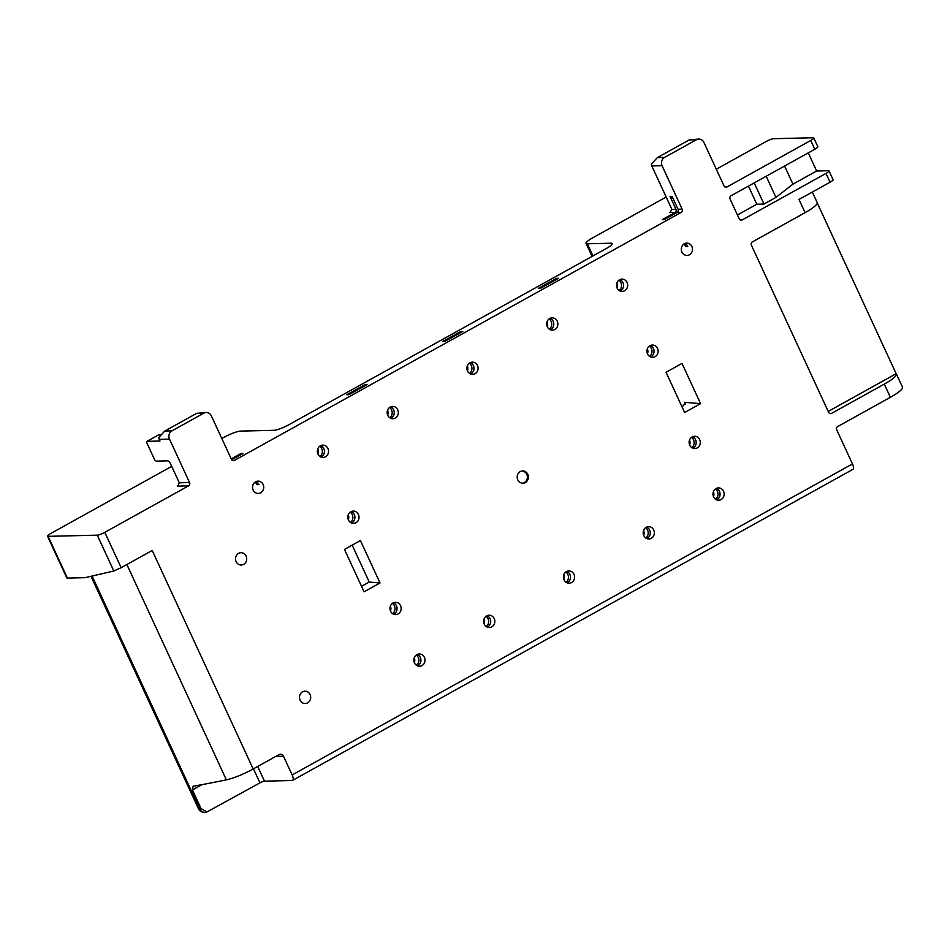 <?xml version="1.0" encoding="UTF-8"?>
<svg xmlns="http://www.w3.org/2000/svg" width="950" height="950" viewBox="0 0 950 950"><rect width="100%" height="100%" fill="white"/><g stroke="black" fill="none" stroke-linecap="round" stroke-linejoin="round"><path stroke-width="1.43" d="M361.522 586.304L369.253 582.065L352.189 545.134M611.634 244.756L610.933 243.224A12.302 2.209 -24.8 0 1 612.133 243.604A12.302 2.209 -24.8 0 1 606.076 248.639L289.002 424.65A12.302 2.209 -24.8 0 1 273.909 430.314L240.623 431.098A13.537 2.422 155.2 0 0 224.022 437.321L221.825 438.532M689.51 440.064A6.151 5.593 -91.4 0 1 689.629 445.004M390.379 606.112A6.151 5.593 -91.4 0 1 390.497 611.052M647.366 348.84A6.151 5.593 -91.4 0 1 647.484 353.78M348.234 514.888A6.151 5.593 -91.4 0 1 348.353 519.84M547.093 321.646A6.151 5.593 -91.4 0 1 547.212 326.586M616.894 282.898A6.151 5.593 -91.4 0 1 617.013 287.838M387.564 410.21A6.151 5.593 -91.4 0 1 387.683 415.15M317.763 448.946A6.151 5.593 -91.4 0 1 317.882 453.898M643.578 530.456A6.151 5.593 -91.4 0 1 643.696 535.396M713.379 491.708A6.151 5.593 -91.4 0 1 713.498 496.66M484.049 619.02A6.151 5.593 -91.4 0 1 484.168 623.96M414.247 657.768A6.151 5.593 -91.4 0 1 414.366 662.708M467.329 365.928A6.151 5.593 -91.4 0 1 467.447 370.868M563.813 574.738A6.151 5.593 -91.4 0 1 563.932 579.678M380.024 582.967L360.43 540.562L344.47 549.409L364.076 591.826L380.024 582.967L369.253 582.065M672.517 197.315L671.555 197.339A6.151 5.593 -91.4 0 0 670.023 196.401L675.961 209.261A2.458 2.232 88.6 0 1 674.987 212.562L662.304 219.604L664.359 219.557L677.041 212.515A2.458 2.232 -91.4 0 0 678.015 209.214L682.112 209.119A2.458 2.232 88.6 0 1 681.138 212.42L234.436 460.394A2.458 2.232 88.6 0 1 231.42 459.301L211.363 415.886A6.151 5.593 -91.4 0 0 206.233 412.502L196.697 413.333L164.789 431.039L171.938 430.872A6.151 5.593 -91.4 0 0 169.492 439.137L189.549 482.541A2.458 2.232 88.6 0 1 188.563 485.854L104.809 532.344A6.151 1.104 155.2 0 1 97.268 535.171L48.106 536.334A6.151 1.104 155.2 0 1 47.5 536.144A6.151 1.104 155.2 0 1 50.528 533.627L171.713 466.355M231.242 458.897L240.967 453.494L243.022 453.447L231.681 459.741M610.933 243.224L587.373 243.782A13.537 2.422 155.2 0 1 586.055 243.366A13.537 2.422 155.2 0 1 592.705 237.821L666.176 197.042M737.438 214.973L756.806 204.214L763.978 204.048L775.948 197.398L792.953 184.146L816.632 171L828.412 170.727A6.151 1.104 155.2 0 1 829.018 170.917A6.151 1.104 155.2 0 1 825.989 173.434L742.235 219.925A2.458 2.232 88.6 0 1 739.219 218.833L730.087 199.049A2.458 2.232 88.6 0 1 731.061 195.748L814.815 149.257A6.151 1.104 -24.8 0 0 817.843 146.739L813.782 137.94A6.151 1.104 155.2 0 0 813.176 137.75L773.751 138.688A6.151 1.104 155.2 0 0 766.199 141.514L716.3 169.219M813.782 137.94A6.151 1.104 155.2 0 1 810.754 140.458L726.999 186.96A2.458 2.232 88.6 0 1 723.995 185.868L703.926 142.452A6.151 5.593 -91.4 0 0 698.796 139.068L689.273 139.899L657.364 157.605L664.501 157.439A6.151 5.593 -91.4 0 0 662.055 165.704L682.112 209.119M556.439 278.374L538.282 288.456L540.324 288.408L558.481 278.326L556.439 278.374L556.379 279.49M460.714 331.514L442.558 341.584L444.612 341.537L462.769 331.467L460.714 331.514L460.667 332.631M364.99 384.643L346.833 394.725L348.887 394.678L367.044 384.596L364.99 384.643L364.942 385.759M258.554 483.776L256.975 484.654A6.151 5.593 88.6 0 0 254.944 482.208M240.967 453.494L240.777 454.136A6.151 5.593 -91.4 0 1 240.528 454.824M671.555 197.339L673.17 198.74M683.691 244.209A6.151 5.593 88.6 0 1 685.722 246.644L687.313 245.765M691.742 447.616A6.151 5.593 88.6 0 0 691.493 437.344M392.611 613.676A6.151 5.593 88.6 0 0 392.374 603.393M649.586 356.404A6.151 5.593 88.6 0 0 649.349 346.121M350.467 522.452A6.151 5.593 88.6 0 0 350.218 512.181M549.326 329.211A6.151 5.593 88.6 0 0 549.088 318.927M619.127 290.462A6.151 5.593 88.6 0 0 618.877 280.179M389.785 417.774A6.151 5.593 88.6 0 0 389.548 407.491M319.996 456.511A6.151 5.593 88.6 0 0 319.746 446.239M645.81 538.021A6.151 5.593 88.6 0 0 645.572 527.737M715.611 499.272A6.151 5.593 88.6 0 0 715.362 489.001M486.281 626.584A6.151 5.593 88.6 0 0 486.032 616.301M416.48 665.332A6.151 5.593 88.6 0 0 416.231 655.049M469.561 373.492A6.151 5.593 88.6 0 0 469.312 363.209M566.046 582.303A6.151 5.593 88.6 0 0 565.796 572.019M260.668 492.777A6.151 5.593 88.6 0 0 257.984 481.128A6.151 5.593 88.6 0 0 252.712 488.763A6.151 5.593 88.6 0 0 260.668 492.777M256.975 484.654L259.017 484.607A6.151 5.593 -91.4 0 0 255.954 481.603M292.161 774.951L852.471 463.921A6.151 2.316 -119 0 1 852.898 469.359L292.588 780.389A6.151 2.316 61 0 0 292.161 774.951L283.527 756.271A3.693 3.361 88.6 0 0 279.015 754.633L253.175 768.977A24.617 4.406 -24.8 0 1 226.361 779.843L126.873 564.526M104.809 532.344L121.149 567.696L152.202 550.466L253.175 768.977M206.233 412.502A6.151 5.593 -91.4 0 0 203.834 413.155L171.938 430.872M698.796 139.068A6.151 5.593 -91.4 0 0 696.409 139.733L664.501 157.439M828.21 411.433L896.159 373.706A24.617 4.406 155.2 0 1 896.408 374.015A24.617 4.406 155.2 0 1 884.307 384.097L831.606 413.357A2.458 2.232 88.6 0 1 828.602 412.264L751.414 245.219A2.458 2.232 88.6 0 1 752.388 241.906L805.089 212.658L798.998 199.464L830.051 182.222A6.151 1.104 -24.8 0 0 833.079 179.704L829.018 170.917M896.408 374.015L902.5 387.208A24.617 4.406 -24.8 0 1 890.399 397.29L837.698 426.538A2.458 2.232 88.6 0 0 836.724 429.851L852.471 463.921M681.993 363.423L666.045 372.281L684.629 412.502L700.589 403.655L681.993 363.423M697.229 447.901A6.151 5.593 88.6 0 0 694.545 436.264A6.151 5.593 88.6 0 0 689.273 443.899A6.151 5.593 88.6 0 0 697.229 447.901M398.098 613.961A6.151 5.593 88.6 0 0 395.414 602.312A6.151 5.593 88.6 0 0 390.141 609.947A6.151 5.593 88.6 0 0 398.098 613.961M655.084 356.689A6.151 5.593 88.6 0 0 652.401 345.04A6.151 5.593 88.6 0 0 647.116 352.676A6.151 5.593 88.6 0 0 655.084 356.689M355.953 522.737A6.151 5.593 88.6 0 0 353.269 511.088A6.151 5.593 88.6 0 0 347.997 518.724A6.151 5.593 88.6 0 0 355.953 522.737M554.812 329.496A6.151 5.593 88.6 0 0 552.128 317.846A6.151 5.593 88.6 0 0 546.856 325.482A6.151 5.593 88.6 0 0 554.812 329.496M624.613 290.748A6.151 5.593 88.6 0 0 621.929 279.098A6.151 5.593 88.6 0 0 616.657 286.734A6.151 5.593 88.6 0 0 624.613 290.748M395.283 418.048A6.151 5.593 88.6 0 0 392.599 406.41A6.151 5.593 88.6 0 0 387.315 414.046A6.151 5.593 88.6 0 0 395.283 418.048M325.482 456.796A6.151 5.593 88.6 0 0 322.798 445.146A6.151 5.593 88.6 0 0 317.526 452.794A6.151 5.593 88.6 0 0 325.482 456.796M651.296 538.306A6.151 5.593 88.6 0 0 648.613 526.656A6.151 5.593 88.6 0 0 643.34 534.292A6.151 5.593 88.6 0 0 651.296 538.306M721.097 499.558A6.151 5.593 88.6 0 0 718.414 487.908A6.151 5.593 88.6 0 0 713.141 495.544A6.151 5.593 88.6 0 0 721.097 499.558M491.767 626.869A6.151 5.593 88.6 0 0 489.084 615.22A6.151 5.593 88.6 0 0 483.799 622.856A6.151 5.593 88.6 0 0 491.767 626.869M421.966 665.606A6.151 5.593 88.6 0 0 419.282 653.968A6.151 5.593 88.6 0 0 414.01 661.604A6.151 5.593 88.6 0 0 421.966 665.606M475.048 373.766A6.151 5.593 88.6 0 0 472.364 362.128A6.151 5.593 88.6 0 0 467.091 369.764A6.151 5.593 88.6 0 0 475.048 373.766M571.532 582.587A6.151 5.593 88.6 0 0 568.848 570.938A6.151 5.593 88.6 0 0 563.576 578.574A6.151 5.593 88.6 0 0 571.532 582.587M517.798 479.845A6.151 5.593 88.6 0 0 522.928 483.229A6.151 5.593 88.6 0 0 527.773 474.311A6.151 5.593 88.6 0 0 522.643 470.927A6.151 5.593 88.6 0 0 517.798 479.845M243.639 564.371A6.151 5.593 88.6 0 0 240.956 552.722A6.151 5.593 88.6 0 0 235.683 560.357A6.151 5.593 88.6 0 0 243.639 564.371M307.622 702.846A6.151 5.593 88.6 0 0 304.938 691.196A6.151 5.593 88.6 0 0 299.666 698.844A6.151 5.593 88.6 0 0 307.622 702.846M689.427 254.766A6.151 5.593 88.6 0 0 686.743 243.117A6.151 5.593 88.6 0 0 681.459 250.752A6.151 5.593 88.6 0 0 689.427 254.766M292.588 780.389A6.151 2.316 61 0 1 292.137 780.508L264.48 781.161A3.693 0.665 155.2 0 0 259.956 782.859L207.029 811.906L201.091 808.628L192.458 789.949L193.099 786.268A984.473 176.427 -24.8 0 0 226.361 779.843M121.149 567.696L113.822 571.009L85.001 577.683L67.403 578.099A6.151 1.104 -24.8 0 1 66.797 577.909L47.5 536.144M91.034 576.282L198.455 808.759A6.151 1.104 -24.8 0 0 199.666 808.877A6.151 5.023 80.1 0 0 205.093 812.25L207.029 811.906M684.701 243.592A6.151 5.593 -91.4 0 1 687.776 246.596L685.722 246.644M670.023 196.401L672.078 196.353L678.015 209.214M692.502 436.739A6.151 5.593 -91.4 0 1 692.776 448.186M393.383 602.787A6.151 5.593 -91.4 0 1 393.644 614.234M650.358 345.515A6.151 5.593 -91.4 0 1 650.631 356.963M351.227 511.563A6.151 5.593 -91.4 0 1 351.5 523.011M550.097 318.321A6.151 5.593 -91.4 0 1 550.359 329.769M619.887 279.573A6.151 5.593 -91.4 0 1 620.16 291.021M390.557 406.885A6.151 5.593 -91.4 0 1 390.83 418.332M320.756 445.621A6.151 5.593 -91.4 0 1 321.029 457.069M646.582 527.131A6.151 5.593 -91.4 0 1 646.855 538.579M716.371 488.383A6.151 5.593 -91.4 0 1 716.644 499.831M487.041 615.695A6.151 5.593 -91.4 0 1 487.314 627.143M417.252 654.443A6.151 5.593 -91.4 0 1 417.513 665.891M470.321 362.603A6.151 5.593 -91.4 0 1 470.594 374.051M566.806 571.413A6.151 5.593 -91.4 0 1 567.079 582.861M805.089 212.658A24.617 4.406 -24.8 0 0 817.19 202.576L812.333 192.066M896.159 373.706L817.261 202.967M816.632 171L808.272 152.891M792.953 184.146L784.581 166.036M775.948 197.398L766.175 176.261M763.978 204.048L754.205 182.899M756.806 204.214L748.446 186.105M700.589 403.655L684.428 402.289L685.722 402.883L682.064 406.944M657.364 157.605L651.273 164.172A6.151 5.593 88.6 0 0 651.807 165.941L671.864 209.356L669.869 212.681L670.938 212.088M670.427 212.42L674.987 212.562M177.864 485.854L179.301 482.79L170.667 464.111A3.693 1.389 -119 0 0 167.616 460.845L156.168 461.118L154.779 460.037L146.644 442.451L147.024 441.334L160.004 441.026L159.244 439.375A6.151 5.593 88.6 0 1 158.709 437.606L164.789 431.039M160.491 434.922L158.496 434.969L147.024 441.334M522.12 470.963A6.151 5.593 -91.4 0 1 522.405 483.218M681.138 212.42L677.041 212.515M232.513 460.429L234.436 460.394M188.563 485.854L177.306 486.115L178.374 485.521M725.076 187.007L726.999 186.96M814.815 149.257L810.754 140.458M830.051 182.222L825.989 173.434M890.399 397.29L884.307 384.097M283.527 756.271L275.738 756.449M257.699 766.472L264.48 781.161M259.956 782.859L253.472 768.811M202.029 784.641L192.458 789.949M201.091 808.628A984.473 176.427 -24.8 0 1 199.666 808.877L92.079 576.044M48.106 536.334L67.403 578.099M113.822 571.009L97.268 535.171M829.682 413.404L831.606 413.357M740.311 219.973L742.235 219.925M587.373 243.782L592.978 255.918M685.318 404.225L684.428 402.289M671.864 209.356L675.961 209.261M662.055 165.704L651.807 165.941M696.409 139.733L689.273 139.899M240.777 454.136L241.822 454.112M179.301 482.79L189.549 482.541M169.492 439.137L159.244 439.375M203.834 413.155L196.697 413.333M198.455 808.759A6.151 6.151 0 0 0 205.093 812.25M592.076 256.417L586.055 243.366"/></g></svg>
